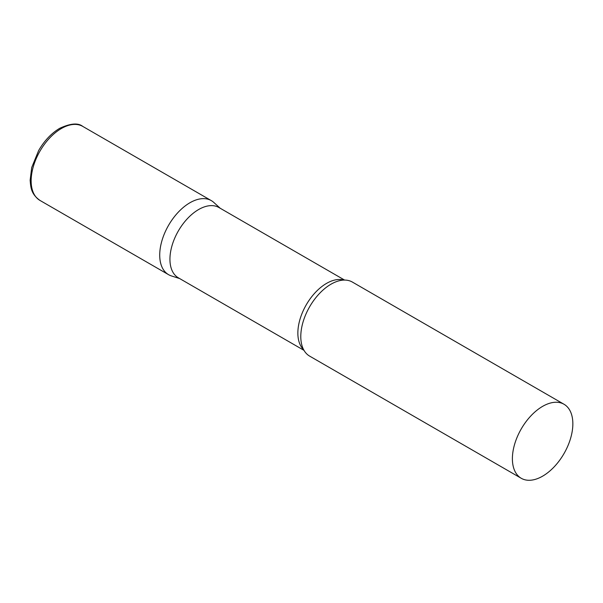 <?xml version="1.0" encoding="UTF-8"?>
<svg xmlns="http://www.w3.org/2000/svg" width="603" height="603" viewBox="0 0 603 603"><rect width="100%" height="100%" fill="white"/><g stroke="black" fill="none" stroke-linecap="round" stroke-linejoin="round"><path stroke-width="0.9" d="M40.002 200.445L168.576 274.674A42.753 24.685 -60 0 1 162.019 240.416A42.753 24.685 -60 0 1 189.953 202.744A42.753 24.685 -60 0 1 211.321 200.626L82.747 126.396A42.753 24.685 -60 0 0 61.378 128.514A42.753 24.685 -60 0 0 33.444 166.187A42.753 24.685 -60 0 0 40.002 200.445C31.22 194.158 30.761 187.932 30.15 180.169L31.71 167.521L38.667 150.494C44.418 140.642 51.421 133.255 59.667 128.341C70.415 123.344 78.111 122.695 82.747 126.396M344.592 280.071L218.927 207.515A40.582 23.434 120 0 0 187.654 218.392A40.582 23.434 120 0 0 169.94 259.237A40.582 23.434 120 0 0 178.345 277.81L304.01 350.366M220.201 208.254L213.824 202.457A42.753 24.685 120 0 0 180.146 210.289A42.753 24.685 120 0 0 159.72 255.107A42.753 24.685 120 0 0 171.403 275.925L179.611 278.548M563.993 404.244L352.393 282.076A42.753 24.685 120 0 0 337.085 281.397A42.753 24.685 120 0 0 300.791 336.549A42.753 24.685 120 0 0 301.402 343.197A42.753 24.685 120 0 0 309.641 356.117L521.248 478.285A42.753 24.685 120 0 0 554.187 466.835A42.753 24.685 120 0 0 572.85 423.811A42.753 24.685 120 0 0 563.993 404.244A42.753 24.685 120 0 0 531.055 415.693A42.753 24.685 120 0 0 512.392 458.717A42.753 24.685 120 0 0 521.248 478.285M343.823 280.086A40.582 23.434 120 0 0 313.748 294.264A40.582 23.434 120 0 0 297.859 333.09A40.582 23.434 120 0 0 303.633 349.687"/></g></svg>
